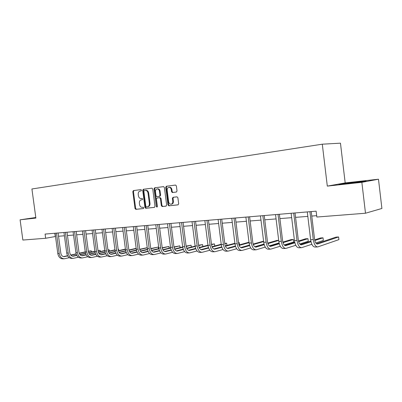 <?xml version="1.0" encoding="UTF-8"?>
<svg xmlns="http://www.w3.org/2000/svg" width="402" height="402" viewBox="0 0 402 402"><rect width="100%" height="100%" fill="white"/><g stroke="black" fill="none" stroke-linecap="round" stroke-linejoin="round"><path stroke-width="0.6" d="M141.504 190.206L140.961 189.603L133.389 190.598L132.811 191.628L135.012 208.497L135.836 209.357L143.378 208.553L143.795 207.834L143.207 207.226L142.213 207.337C140.806 207.296 139.921 206.372 139.549 204.568L139.363 203.151C139.263 201.307 139.891 200.211 141.253 199.864L142.233 199.749L142.65 199.025L142.087 198.417L140.971 198.548C139.615 198.462 138.76 197.543 138.409 195.794L138.223 194.377C138.122 192.533 138.75 191.427 140.107 191.061L141.092 190.935L141.504 190.206M176.362 192.04L177.016 190.955L176.377 185.945L175.558 185.056L166.358 186.257L165.719 187.337L167.981 204.935L168.87 205.829L178.006 204.854L178.659 203.784L177.885 197.744L177.011 196.839L173.046 197.302L172.398 198.377L172.78 201.352C172.86 202.97 172.282 203.92 171.046 204.206C169.785 204.176 168.991 203.377 168.664 201.814L167.177 190.211C167.111 188.483 167.75 187.513 169.096 187.312C170.267 187.432 171.001 188.226 171.287 189.689L171.533 191.633L172.383 192.528L176.362 192.04M327.308 186.116L361.855 182.327L365.493 213.231L381.9 208.467L378.483 179.212L345.182 182.91L340.464 143.162L322.293 144.192L327.308 186.116L345.182 182.91M35.793 217.507L20.1 219.809L35.873 218.08L31.919 188.975L322.293 144.192M20.1 219.809L22.864 240.049L45.662 238.265L55.506 236.497M365.493 213.231L316.841 217.04L316.133 211.171L45.094 234.08L45.662 238.265M152.755 189.025L151.891 188.161L143.303 189.292L142.71 190.337L144.926 207.427L145.77 208.296L154.378 207.377L154.991 206.337L152.755 189.025M154.664 187.799L163.584 186.628L164.393 187.513L166.649 205.08L166.016 206.136L162.197 206.543L161.323 205.653L160.408 198.583L159.534 197.699L157.036 197.995L156.418 199.05L157.363 206.377L156.931 207.105L156.323 206.487L154.046 188.86L154.664 187.799L163.589 186.628M166.207 206.08L162.82 206.442L161.946 205.558L161.036 198.493L160.192 197.608L160.257 198.126M361.855 182.327L378.483 179.212M58.536 236.255L64.405 235.788M67.471 235.547L73.541 235.059M76.641 234.813L82.918 234.316M86.053 234.064L92.545 233.547M95.721 233.291L102.44 232.758M105.651 232.502L112.61 231.944M115.856 231.688L123.062 231.115M126.349 230.848L133.816 230.256M137.142 229.989L144.876 229.376M148.243 229.105L156.262 228.467M159.674 228.195L167.991 227.532M171.443 227.256L180.071 226.567M183.568 226.291L192.523 225.577M196.065 225.291L205.362 224.552M208.95 224.266L218.608 223.497M222.246 223.205L232.281 222.406M235.964 222.11L246.401 221.281M250.134 220.984L260.988 220.115M264.772 219.814L276.068 218.914M279.908 218.608L291.671 217.673M295.565 217.361L307.816 216.382M311.766 216.07L316.675 215.678M54.833 233.255L55.275 236.517M35.808 217.618L31.497 218.251L35.843 217.859M366.076 181.016L344.263 183.423L338.941 184.387L347.172 183.674L366.076 181.016M344.293 183.679L344.263 183.423M141.8 199.784L142.338 199.719M140.981 189.603L134.027 190.518L133.449 191.548L135.645 208.397L136.469 209.256L143.529 208.502M151.971 188.156L143.936 189.216L143.343 190.257L145.554 207.326L146.398 208.196L154.564 207.326M144.268 190.523L143.851 191.251L145.8 206.271L146.388 206.884L147.439 206.769C148.825 206.432 149.469 205.332 149.373 203.462L148.036 193.141C147.695 191.422 146.856 190.498 145.514 190.372L144.268 190.523M147.609 206.744L148.072 206.668C149.454 206.332 150.097 205.231 150.001 203.367L149.373 203.462M145.956 190.317L146.147 190.292C147.489 190.417 148.328 191.342 148.665 193.06L150.001 203.367M159.569 197.699L157.036 197.995M155.293 187.719L154.675 188.779L157.242 206.914M159.463 191.236C159.177 189.784 158.458 189 157.313 188.89C156.016 189.096 155.403 190.045 155.473 191.739L155.991 195.769L156.82 196.648L159.358 196.347L159.986 195.287L159.463 191.236L160.091 191.156C159.805 189.704 159.086 188.92 157.941 188.809L157.589 188.855M159.358 196.347L159.986 196.256L160.609 195.201L159.986 195.287M160.091 191.156L160.609 195.201M169.322 187.282L169.719 187.231C170.89 187.357 171.619 188.146 171.905 189.608L172.156 191.553L173.001 192.442L176.463 192.02M171.227 204.181L171.664 204.11C172.9 203.819 173.478 202.869 173.398 201.256L172.78 201.352M173.523 197.246L173.021 198.286L173.398 201.256M175.553 185.056L166.981 186.181L166.348 187.262L168.604 204.834L169.493 205.729L178.202 204.799M64.003 258.777L62.943 258.828C60.23 258.782 58.516 257.024 57.803 253.536L55.064 233.235M69.29 257.697L64.355 258.762C61.642 258.717 59.928 256.953 59.215 253.461L56.476 233.12M58.094 232.984L60.808 253.124C61.28 255.456 62.426 256.632 64.24 256.657L67.692 255.923M70.898 255.225L76.224 254.064M79.279 253.401L85.289 252.089M88.365 251.421L91.164 250.808L88.334 251.2M63.456 256.607L67.571 255.712M70.727 255.029L76.159 253.848M79.199 253.185L85.259 251.868M91.319 251.994L91.164 250.808L91.651 251.923M32.858 218.221L35.833 217.783M35.838 217.839L35.286 217.929M360.348 182.036L344.534 183.9M341.735 184.146L363.453 181.503M72.963 258.36L71.863 258.411C69.154 258.365 67.441 256.577 66.722 253.049L63.963 232.487M78.41 257.23L73.315 258.34C70.606 258.295 68.893 256.506 68.174 252.969L65.41 232.361M67.023 232.225L69.762 252.632C70.239 254.994 71.385 256.185 73.194 256.215L76.832 255.431M80.058 254.717L85.606 253.496M88.681 252.818L94.922 251.441M98.033 250.758L100.048 250.31L98.003 250.526M72.4 256.159L76.712 255.21M79.887 254.511L85.536 253.27M88.606 252.592L94.892 251.21M100.209 251.546L100.048 250.31L100.53 251.476M82.154 257.928L81.018 257.983C78.315 257.933 76.601 256.124 75.883 252.546L73.094 231.713M87.772 256.747L82.505 257.913C79.802 257.863 78.094 256.049 77.37 252.466L74.576 231.587M76.189 231.451L78.953 252.124C79.435 254.516 80.576 255.727 82.385 255.757L86.214 254.918M89.46 254.195L95.234 252.908M98.344 252.215L104.821 250.768M107.967 250.064L109.153 249.803L107.942 249.868M81.576 255.697L86.093 254.692M89.294 253.979L95.163 252.672M98.269 251.979L104.791 250.526M109.324 251.089L109.153 249.803L109.63 251.019M91.591 257.486L90.415 257.541C87.716 257.496 86.003 255.657 85.279 252.034L82.465 230.924M97.379 256.25L91.942 257.471C89.244 257.421 87.535 255.582 86.807 251.948L83.993 230.793M85.601 230.658L88.39 251.607C88.872 254.029 90.013 255.255 91.817 255.285L95.847 254.396M99.118 253.657L105.128 252.3M108.269 251.587L114.997 250.069M118.178 249.351L118.489 249.28L118.173 249.295M90.993 255.22L95.726 254.154M98.947 253.426L105.058 252.049M108.193 251.345L114.962 249.818M118.665 250.622L118.489 249.28L118.957 250.557M101.279 257.034L100.058 257.094C97.369 257.039 95.661 255.18 94.932 251.506L92.093 230.11M107.254 255.742L101.631 257.019C98.942 256.968 97.234 255.099 96.505 251.421L93.656 229.974M95.259 229.838L98.078 251.074C98.56 253.526 99.706 254.773 101.5 254.808L105.746 253.853M109.037 253.099L115.294 251.667M118.464 250.938L125.454 249.34M100.661 254.732L105.62 253.602M108.867 252.858L115.223 251.406M118.394 250.682L125.419 249.079M111.228 256.571L109.967 256.632C107.289 256.577 105.58 254.687 104.847 250.964L101.982 229.271M117.394 255.21L111.58 256.556C108.902 256.501 107.198 254.607 106.465 250.873L103.59 229.135M105.188 228.999L108.027 250.526C108.52 253.014 109.656 254.275 111.449 254.31L115.917 253.29M119.228 252.521L125.746 251.009M128.952 250.265L136.208 248.582M110.595 254.235L115.786 253.029M119.062 252.27L125.68 250.742M128.886 249.999L136.172 248.31M121.454 256.094L120.148 256.154C117.479 256.099 115.776 254.18 115.037 250.406L112.143 228.411M127.821 254.667L121.806 256.079C119.138 256.019 117.434 254.099 116.701 250.315L113.801 228.276M115.389 228.14L118.258 249.959C118.751 252.486 119.886 253.768 121.67 253.803L126.374 252.712M129.71 251.928L136.494 250.33M139.735 249.567L147.268 247.793M147.253 247.667L139.675 249.285M120.801 253.717L126.243 252.441M129.539 251.667L136.429 250.044M131.967 255.602L130.61 255.667C127.957 255.607 126.258 253.662 125.514 249.833L122.595 227.532M138.544 254.099L132.313 255.587C129.66 255.526 127.967 253.577 127.223 249.737L124.293 227.386M125.876 227.251L128.776 249.381C129.268 251.943 130.404 253.24 132.178 253.28L137.122 252.114M140.484 251.31L147.554 249.622M150.835 248.838L158.308 247.049L150.775 248.542M131.293 253.185L136.992 251.828M140.318 251.034L147.489 249.325M158.519 248.657L158.308 247.049L158.689 248.617M142.78 255.099L141.368 255.164C138.73 255.099 137.037 253.124 136.293 249.24L133.338 226.622M149.574 253.516L143.122 255.079C140.484 255.019 138.79 253.039 138.047 249.145L135.092 226.472M136.665 226.341L139.589 248.788C140.087 251.381 141.218 252.702 142.981 252.742L148.187 251.496M151.574 250.672L158.936 248.883M162.257 248.079L168.935 246.456L162.202 247.768M142.082 252.642L148.052 251.195M151.403 250.381L158.875 248.572M169.152 248.145L168.935 246.456L169.292 248.109M153.901 254.577L152.438 254.647C149.815 254.577 148.127 252.577 147.378 248.637L144.398 225.688M160.926 252.908L154.242 254.561C151.619 254.496 149.936 252.486 149.187 248.536L146.197 225.532M147.765 225.401L150.715 248.175C151.217 250.808 152.343 252.144 154.092 252.19L159.569 250.853M162.986 250.009L170.664 248.114M174.026 247.285L179.85 245.843L173.971 246.954M153.182 252.079L159.438 250.536M162.815 249.702L170.604 247.788M180.076 247.617L179.85 245.843L180.186 247.592M165.343 254.044L163.825 254.114C161.222 254.044 159.544 252.009 158.79 248.009L155.78 224.723M172.614 252.28L165.684 254.029C163.081 253.953 161.403 251.918 160.649 247.908L157.634 224.567M159.187 224.437L162.172 247.542C162.669 250.215 163.79 251.577 165.529 251.622L171.292 250.19M174.734 249.325L182.739 247.31M186.146 246.451L191.066 245.215L186.101 246.109M164.604 251.501L171.157 249.853M174.568 248.999L182.684 246.964M191.302 247.084L191.066 245.215L191.387 247.064M177.126 253.491L175.553 253.567C172.966 253.491 171.297 251.426 170.538 247.366L167.503 223.733M184.659 251.632L177.463 253.476C174.88 253.401 173.212 251.33 172.458 247.265L169.413 223.572M170.95 223.442L173.965 246.893C174.468 249.607 175.579 250.984 177.307 251.034L183.372 249.501M186.84 248.612L195.186 246.471M198.643 245.587L202.598 244.572L198.598 245.22M176.367 250.903L183.232 249.145M186.674 248.265L195.136 246.104M202.844 246.542L202.598 244.572L202.904 246.526M189.262 252.928L187.628 253.004C185.066 252.923 183.402 250.823 182.649 246.707L179.578 222.713M197.065 250.954L189.598 252.913C187.036 252.833 185.377 250.727 184.618 246.597L181.548 222.547M183.071 222.417L186.116 246.225C186.618 248.979 187.724 250.381 189.437 250.431L195.814 248.783M199.312 247.868L208.025 245.587M211.527 244.672L214.457 243.908L211.477 244.29M188.478 250.285L195.679 248.411M199.151 247.501L207.975 245.205M214.718 245.989L214.457 243.908L214.753 245.979M201.769 252.34L200.07 252.421C197.533 252.34 195.885 250.205 195.126 246.024L192.025 221.663M209.854 250.245L202.1 252.325C199.568 252.245 197.92 250.104 197.161 245.913L194.055 221.492M195.563 221.361L198.633 245.532C199.141 248.33 200.241 249.758 201.935 249.808L208.648 248.034M212.176 247.094L221.271 244.662M224.818 243.712L226.658 243.225L224.773 243.331M200.96 249.647L208.507 247.642M212.015 246.707L221.221 244.255M226.934 245.426L226.658 243.225L226.949 245.421M214.663 251.742L212.899 251.823C210.387 251.732 208.754 249.567 207.99 245.32L204.859 220.577M223.05 249.506L214.99 251.722C212.487 251.637 210.854 249.461 210.09 245.205L206.955 220.402M208.447 220.271L211.547 244.823C212.055 247.662 213.145 249.109 214.819 249.17L221.884 247.255M225.447 246.285L234.939 243.687M238.537 242.707L239.215 242.522L238.517 242.562M213.834 248.994L221.743 246.838M225.286 245.873L234.889 243.26M239.361 243.089L239.512 244.853L239.361 243.089M227.959 251.119L226.125 251.205C223.648 251.114 222.03 248.908 221.261 244.592L218.1 219.457M236.667 248.737L228.286 251.104C225.813 251.009 224.195 248.803 223.427 244.471L220.261 219.276M221.733 219.15L224.864 244.089C225.376 246.974 226.457 248.446 228.11 248.506L235.547 246.446M239.14 245.441L249.054 242.662M227.105 248.315L235.406 245.999M238.984 244.999L248.999 242.205M249.496 245.069L240.743 247.577M241.687 250.476L239.773 250.567C237.336 250.471 235.728 248.23 234.959 243.843L231.768 218.301M250.727 247.933L242.004 250.461C239.567 250.366 237.964 248.119 237.195 243.718L233.999 218.115M235.451 217.99L238.612 243.331C239.125 246.265 240.195 247.763 241.823 247.828L249.652 245.597M253.28 244.552L263.637 241.577M263.586 241.155L253.129 244.084M240.803 247.612L249.511 245.119M264.044 244.024L254.752 246.753M255.853 249.818L253.868 249.908C251.466 249.808 249.878 247.526 249.104 243.069L245.878 217.11M265.255 247.089L256.169 249.803C253.773 249.697 252.19 247.411 251.416 242.944L248.185 216.914M249.612 216.794L252.808 242.547C253.32 245.532 254.381 247.054 255.979 247.119L264.23 244.707M267.893 243.622L278.707 240.426M278.692 240.311L276.968 240.406L267.742 243.12M254.948 246.883L264.089 244.195M279.078 242.914L269.239 245.888M270.491 249.134L268.42 249.23C266.064 249.119 264.496 246.803 263.722 242.27L260.466 215.874M280.269 246.205L270.797 249.119C268.446 249.009 266.883 246.682 266.109 242.14L262.848 215.673M264.25 215.557L267.476 241.743C267.993 244.773 269.033 246.32 270.606 246.396L279.295 243.773M282.998 242.642L293.354 239.491L291.053 239.617L282.852 242.104M269.561 246.13L279.154 243.225M293.354 239.491L293.661 242.034L284.224 244.974M285.621 248.426L283.465 248.526C281.149 248.411 279.606 246.049 278.832 241.441L275.541 214.603M295.802 245.27L285.922 248.411C283.616 248.295 282.073 245.929 281.299 241.306L278.003 214.392M279.38 214.276L282.636 240.904C283.154 243.989 284.179 245.567 285.721 245.642L294.877 242.788M298.621 241.607L307.957 238.672L305.585 238.803L298.485 241.029M284.661 245.351L294.736 242.2M307.957 238.672L308.269 241.255L299.736 244.004M301.264 247.697L299.018 247.798C296.756 247.682 295.234 245.275 294.46 240.587L291.133 213.286M311.872 244.28L301.56 247.682C299.304 247.562 297.792 245.15 297.013 240.446L293.686 213.07M295.028 212.954L298.319 240.039C298.837 243.175 299.847 244.783 301.354 244.863L311.002 241.748M314.791 240.512L323.027 237.828L320.58 237.964L314.66 239.883M300.279 244.537L310.862 241.115M323.027 237.828L323.344 240.451L315.796 242.969M317.449 246.939L315.108 247.049C312.902 246.923 311.409 244.471 310.635 239.703L307.279 211.919M311.223 211.588L314.55 239.145C315.067 242.336 316.057 243.974 317.525 244.059L338.595 236.959L338.911 239.627L317.736 246.923C315.54 246.798 314.057 244.341 313.279 239.557L309.917 211.698M338.595 236.959L336.067 237.1L316.439 243.697M141.886 199.774L141.253 199.864M136.469 209.256L135.836 209.357M135.645 208.397L135.012 208.497M133.449 191.548L132.811 191.628M134.027 190.518L133.389 190.598M146.398 208.196L145.77 208.296M145.554 207.326L144.926 207.427M143.343 190.257L142.71 190.337M143.936 189.216L143.303 189.292M148.665 193.06L148.036 193.141M145.951 190.307L145.318 190.387M162.82 206.442L162.197 206.543M161.946 205.558L161.323 205.653M161.036 198.493L160.408 198.583M160.162 197.613L159.534 197.699M156.946 206.387L156.323 206.487M154.675 188.779L154.046 188.86M173.056 192.442L172.433 192.523M172.156 191.553L171.533 191.633M171.905 189.608L171.287 189.689M173.021 198.286L172.398 198.377M169.493 205.729L168.87 205.829M168.604 204.834L167.981 204.935M166.348 187.262L165.719 187.337M166.981 186.181L166.358 186.257M57.803 253.536L59.215 253.461M63.722 256.652L64.521 256.617M66.722 253.049L68.174 252.969M72.677 256.21L73.476 256.169M75.883 252.546L77.37 252.466M81.867 255.752L82.661 255.712M85.279 252.034L86.807 251.948M91.304 255.28L92.093 255.24M94.932 251.506L96.505 251.421M100.987 254.798L101.776 254.757M104.847 250.964L106.465 250.873M110.937 254.305L111.721 254.265M115.037 250.406L116.701 250.315M121.163 253.793L121.942 253.757M125.514 249.833L127.223 249.737M131.67 253.27L132.449 253.235M136.293 249.24L138.047 249.145M142.479 252.732L143.248 252.697M147.378 248.637L149.187 248.536M153.594 252.18L154.363 252.139M158.79 248.009L160.649 247.908M165.036 251.612L165.8 251.572M170.538 247.366L172.458 247.265M176.815 251.024L177.573 250.989M182.649 246.707L184.618 246.597M188.95 250.421L189.699 250.381M195.126 246.024L197.161 245.913M201.452 249.798L202.191 249.763M207.99 245.32L210.09 245.205M214.341 249.155L215.075 249.119M221.261 244.592L223.427 244.471M227.638 248.496L228.361 248.456M234.959 243.843L237.195 243.718M241.361 247.813L242.069 247.778M249.104 243.069L251.416 242.944M255.526 247.104L256.225 247.069M263.722 242.27L266.109 242.14M270.159 246.376L270.847 246.346M278.832 241.441L281.299 241.306M285.284 245.622L285.958 245.592M294.46 240.587L297.013 240.446M300.922 244.848L301.58 244.813M310.635 239.703L313.279 239.557M317.108 244.039L317.746 244.009M146.147 190.292L145.514 190.372M157.941 188.809L157.313 188.89M173.001 192.442L172.383 192.528M169.719 187.231L169.096 187.312"/></g></svg>
